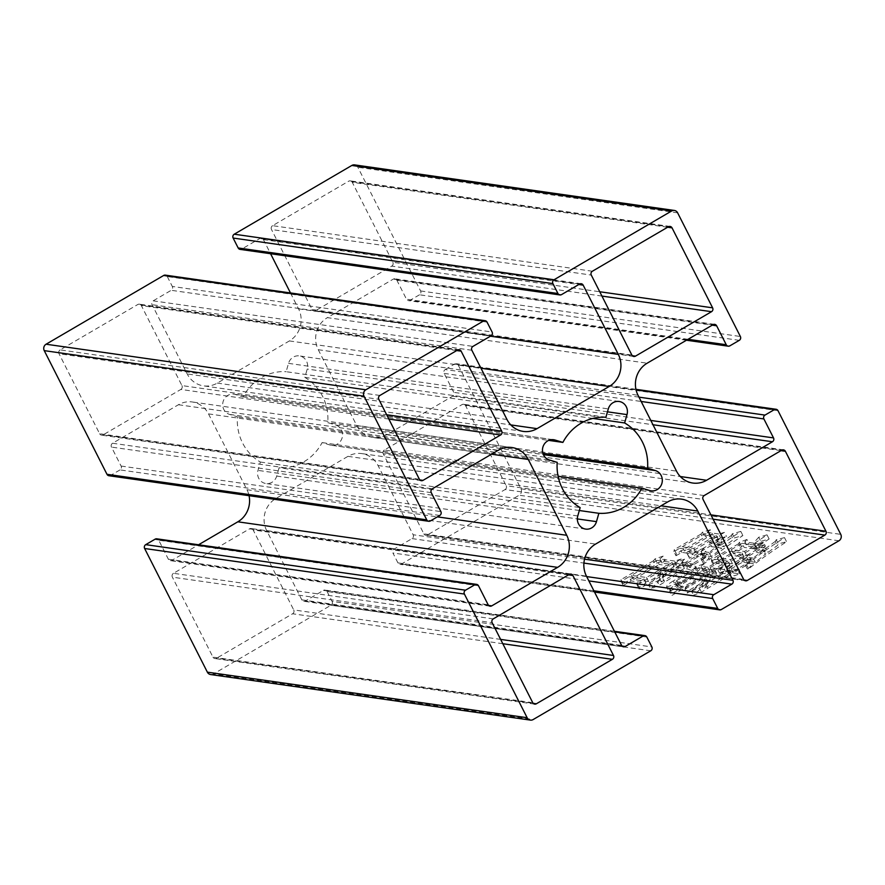 <?xml version="1.0" encoding="UTF-8"?>
<svg xmlns="http://www.w3.org/2000/svg" width="885" height="885" viewBox="0 0 885 885"><rect width="100%" height="100%" fill="white"/><g stroke="black" fill="none" stroke-linecap="round" stroke-linejoin="round"><path stroke-width="0.66" stroke-dasharray="4.42 3.32" d="M605.915 417.255L286.143 371.7L288.521 363.359A10.388 9.757 -81.9 0 1 293.267 357.131A10.388 9.757 -81.9 0 1 299.34 355.914A10.388 9.757 -81.9 0 1 307.228 369.045L304.849 377.397A48.166 45.257 -81.9 0 1 327.793 422.632L335.614 425.01A10.388 9.757 -81.9 0 1 342.307 437.113A10.388 9.757 -81.9 0 1 331.311 445.277A10.388 9.757 -81.9 0 1 329.928 444.967L322.107 442.588A48.166 45.257 -81.9 0 1 279.085 467.745L276.706 476.086A10.388 9.757 -81.9 0 1 265.887 483.52A10.388 9.757 -81.9 0 1 258 470.389L260.378 462.047A48.166 45.257 -81.9 0 1 237.434 416.813L229.613 414.423A10.388 9.757 -81.9 0 1 222.732 405.64A10.388 9.757 -81.9 0 1 227.854 395.385A10.388 9.757 -81.9 0 1 233.917 394.168A10.388 9.757 -81.9 0 1 235.299 394.478L243.121 396.856A48.166 45.257 -81.9 0 1 261.285 377.674A48.166 45.257 -81.9 0 1 286.143 371.7M676.007 555.758L681.793 552.373L693.431 554.032L688.884 556.687L689.349 558.258L726.552 536.509L720.722 538.08L709.416 536.465L712.37 533.887L704.548 536.376L703 538.257L676.372 553.711L676.007 555.758L673.916 551.632L679.702 548.258L681.793 552.373M623.228 585.516L631.082 580.925L646.083 583.06L639.058 587.175L639.103 588.979L683.342 563.114L676.682 565.172L662.013 563.081L665.21 560.238L657.135 562.993L655.586 564.873L623.173 583.702L623.228 585.516L621.126 581.401L628.992 576.799L631.082 580.925M593.89 590.793L397.94 562.882A2.832 2.666 98.1 0 0 401.547 563.977L519.152 495.224A4.724 4.436 98.1 0 0 520.977 488.808L458.242 365.14A2.832 2.666 98.1 0 0 454.636 364.045L636.072 389.898M681.052 587.142L682.711 586.18L677.047 586.08L678.718 584.708L700.632 571.898L707.546 572.883L672.235 593.404L671.87 595.45L709.737 573.192L716.651 574.177L687.711 591.103L687.18 593.127L725.213 570.891L719.306 572.75L712.215 571.743L724.627 564.486L730.014 565.261L727.536 566.71L727.415 568.491L765.459 546.255L759.618 547.826L756.752 547.417L769.12 538.965L760.79 541.377L755.569 547.251L746.807 546.001L749.009 543.611L741.442 546.443L740.723 547.837L713.675 563.535L713.553 565.316L716.861 563.38L722.425 564.176L710.024 571.433L703.276 570.471L705.489 568.07L697.922 570.902L697.203 572.307L675.288 585.118C670.421 587.994 668.264 589.985 668.817 591.114L681.052 587.142L678.961 583.016L680.62 582.053L682.711 586.18M684.415 568.38L661.261 581.921L663.872 575.98L662.29 576.655C659.989 580.162 656.128 584.222 650.696 588.835L659.336 585.25L686.771 568.712L690.754 570.183L695.997 568.225L689.249 567.263L705.788 557.594L709.327 558.103L703.52 563.59L704.847 563.17C715.722 554.364 728.399 545.149 742.913 535.525L734.406 537.925L733.444 539.596L723.886 546.642L718.83 545.923L722.016 542.472L711.463 546.676L721.751 548.147L711.308 556.577L703.21 555.426L706.153 552.24L696.008 556.2L703.431 557.262L686.893 566.931L683.685 566.477L686.627 563.28L676.649 567.274L684.415 568.38L682.324 564.254L659.17 577.794L661.261 581.921M728.576 574.066L703.774 588.58L707.9 582.85L706.318 583.525L693.619 595.251L701.429 592.153L730.767 574.387L734.417 575.803L739.661 573.845L733.245 572.938L749.783 563.269L753.323 563.767L747.515 569.254L748.677 568.823C759.33 560.205 771.963 551.189 786.588 541.753L778.324 543.877L777.362 545.547L768.058 552.34L763.335 551.665L765.779 549.01L756.631 552.517L765.912 553.833L755.303 562.252L748.555 561.289L751.254 558.358L741.519 562.086L747.593 562.948L731.054 572.617L728.864 572.307L731.552 569.387L721.828 573.115L728.576 574.066L726.485 569.951L701.672 584.454L703.774 588.58M650.752 650.796L330.979 605.229L213.385 673.994L533.157 719.549M667.633 227.235L352.263 182.31L392.84 262.281L599.742 291.751M352.263 182.31A2.832 2.666 98.1 0 0 348.657 181.204L668.429 226.77M592.386 271.23L272.613 225.675L348.657 181.204M272.613 225.675A2.832 2.666 98.1 0 0 271.507 229.525L591.28 275.08M631.857 355.051L312.084 309.496L271.507 229.525M312.084 309.496A2.832 2.666 98.1 0 0 315.691 310.591L632.31 355.704M601.933 296.077L391.745 266.12L315.691 310.591M391.745 266.12A2.832 2.666 98.1 0 0 392.84 262.281M493.255 618.88L173.482 573.314L249.537 528.854L569.309 574.409M173.482 573.314A2.832 2.666 98.1 0 0 172.387 577.164L492.16 622.719M532.737 702.69L212.964 657.135L172.387 577.164M212.964 657.135A2.832 2.666 98.1 0 0 216.571 658.23L533.19 703.343M502.813 643.716L292.614 613.77L216.571 658.23M292.614 613.77A2.832 2.666 98.1 0 0 293.72 609.92L500.622 639.401M568.502 574.885L253.143 529.949L293.72 609.92M253.143 529.949A2.832 2.666 98.1 0 0 249.537 528.854M743.632 579.387L423.86 533.832L383.293 453.861L703.066 499.417M423.86 533.832A2.832 2.666 98.1 0 0 427.466 534.927L744.086 580.04M713.089 519.174L505.092 489.549L427.466 534.927M505.092 489.549A2.832 2.666 98.1 0 0 506.187 485.699L710.898 514.86M780.979 450.653L465.61 405.728L506.187 485.699M465.61 405.728A2.832 2.666 98.1 0 0 462.003 404.633L781.776 450.188M704.161 495.567L384.389 450.011L462.003 404.633M384.389 450.011A2.832 2.666 98.1 0 0 383.293 453.861M290.479 292.957L298.544 308.854A23.607 22.191 -81.9 0 1 289.406 340.924L217.267 383.094A23.607 22.191 -81.9 0 1 203.484 385.86A23.607 22.191 -81.9 0 1 187.211 373.946L152.076 304.694A2.832 2.666 98.1 0 1 153.182 300.845L171.214 290.302A2.832 2.666 98.1 0 0 172.309 286.452L492.082 332.008M581.235 283.731L261.462 238.176A2.832 2.666 98.1 0 1 263.409 239.603L270.578 253.718M261.462 238.176A2.832 2.666 98.1 0 0 259.803 238.507L241.771 249.05L561.544 294.605M240.123 249.382A2.832 2.666 98.1 0 0 241.771 249.05M739.274 340.349L419.501 294.793A2.832 2.666 98.1 0 0 420.596 290.944L357.861 167.276A4.724 4.436 98.1 0 0 354.608 164.898M419.501 294.793L410.087 300.292L729.859 345.847M714.682 324.364L394.909 278.808A2.832 2.666 98.1 0 1 396.867 280.235L406.481 299.196A2.832 2.666 98.1 0 0 410.087 300.292M394.909 278.808A2.832 2.666 98.1 0 0 393.261 279.129L327.395 317.638L647.167 363.193M638.981 397.144L445.221 369.543A2.832 2.666 98.1 0 0 444.126 373.393L453.751 392.354A2.832 2.666 98.1 0 1 452.644 396.203L386.789 434.712A23.607 22.191 -81.9 0 1 373.005 437.467A23.607 22.191 -81.9 0 1 356.732 425.552L318.257 349.708A23.607 22.191 -81.9 0 1 327.395 317.638M445.221 369.543L454.636 364.045M397.94 562.882L392.918 552.992L588.868 580.903M623.538 646.824L303.765 601.269A2.832 2.666 98.1 0 1 301.818 599.842L266.684 530.591A23.607 22.191 -81.9 0 1 275.821 498.52L347.96 456.35A23.607 22.191 -81.9 0 1 361.744 453.585A23.607 22.191 -81.9 0 1 378.017 465.499L413.151 534.75A2.832 2.666 98.1 0 1 412.045 538.6L394.013 549.142A2.832 2.666 98.1 0 0 392.918 552.992M303.765 601.269A2.832 2.666 98.1 0 0 305.425 600.937L323.456 590.395L614.743 631.89M646.835 637.045L327.063 591.49A2.832 2.666 98.1 0 0 323.456 590.395M327.063 591.49L332.085 601.391L651.858 646.946M330.979 605.229A2.832 2.666 98.1 0 0 332.085 601.391M210.619 674.547A4.724 4.436 98.1 0 0 213.385 673.994M490.091 606.192L170.318 560.636A2.832 2.666 98.1 0 1 168.36 559.209L158.747 540.248A2.832 2.666 98.1 0 0 156.789 538.821M170.318 560.636A2.832 2.666 98.1 0 0 171.967 560.305L198.55 544.773M439.779 515.457L120.006 469.902A2.832 2.666 98.1 0 0 121.101 466.052L111.477 447.091A2.832 2.666 98.1 0 1 112.583 443.241L178.438 404.733A23.607 22.191 -81.9 0 1 192.222 401.967A23.607 22.191 -81.9 0 1 208.495 413.881L246.97 489.737A23.607 22.191 -81.9 0 1 249.061 495.688M120.006 469.902L110.592 475.4L430.364 520.955M108.944 475.732A2.832 2.666 98.1 0 0 110.592 475.4M487.06 322.118L167.287 276.562A2.832 2.666 98.1 0 0 165.34 275.135M167.287 276.562L172.309 286.452M456.726 350.548L141.368 305.613L181.934 385.583L386.656 414.755M141.368 305.613A2.832 2.666 98.1 0 0 137.761 304.517L457.534 350.073M379.908 395.451L60.136 349.896L137.761 304.517M60.136 349.896A2.832 2.666 98.1 0 0 59.041 353.746L378.813 399.301M419.39 479.272L99.618 433.716L59.041 353.746M99.618 433.716A2.832 2.666 98.1 0 0 103.224 434.812L419.844 479.924M388.847 419.07L180.839 389.433L103.224 434.812M180.839 389.433A2.832 2.666 98.1 0 0 181.934 385.583M243.121 396.856L548.711 440.387M260.378 462.047L580.151 507.603M557.207 462.368L237.434 416.813M322.107 442.588L558.081 476.207M579.321 510.512L279.085 467.745M304.849 377.397L592.861 418.428M542.903 453.275L327.793 422.632M680.62 582.053L674.956 581.954L676.627 580.582L678.718 584.708M676.627 580.582L698.542 567.772L700.632 571.898M698.542 567.772L705.456 568.756L707.546 572.883M705.456 568.756L670.144 589.277L672.235 593.404M670.144 589.277L669.779 591.335L671.87 595.45M669.779 591.335L707.646 569.066L709.737 573.192M707.646 569.066L714.56 570.051L716.651 574.177M714.56 570.051L685.621 586.976L687.711 591.103M685.621 586.976L685.09 589.001L687.18 593.127M685.09 589.001L723.122 566.765L725.213 570.891M723.122 566.765L717.215 568.624L719.306 572.75M717.215 568.624L710.124 567.617L712.215 571.743M710.124 567.617L722.536 560.371L724.627 564.486M722.536 560.371L727.924 561.134L730.014 565.261M727.924 561.134L725.446 562.583L727.536 566.71M725.446 562.583L725.324 564.376L727.415 568.491M725.324 564.376L763.368 542.129L765.459 546.255M763.368 542.129L757.527 543.711L759.618 547.826M757.527 543.711L754.662 543.302L756.752 547.417M754.662 543.302L767.029 534.839L769.12 538.965M767.029 534.839L758.699 537.261L760.79 541.377M758.699 537.261L753.478 543.136L755.569 547.251M753.478 543.136L744.705 541.885L746.807 546.001M744.705 541.885L746.918 539.485L749.009 543.611M746.918 539.485L739.351 542.317L741.442 546.443M739.351 542.317L738.632 543.722L740.723 547.837M738.632 543.722L711.584 559.409L713.675 563.535M711.584 559.409L711.463 561.201L713.553 565.316M711.463 561.201L714.77 559.265L716.861 563.38M714.77 559.265L720.335 560.05L722.425 564.176M720.335 560.05L707.934 567.307L710.024 571.433M707.934 567.307L701.186 566.345L703.276 570.471M701.186 566.345L703.398 563.955L705.489 568.07M703.398 563.955L695.831 566.787L697.922 570.902M695.831 566.787L695.112 568.181L697.203 572.307M695.112 568.181L673.197 580.991L675.288 585.118M673.197 580.991C668.33 583.868 666.173 585.87 666.726 586.987L668.817 591.114M666.726 586.987L678.961 583.016M728.831 551.045L741.984 552.915L730.413 559.685L717.259 557.816L728.831 551.045L730.922 555.16L744.075 557.041L732.503 563.811L719.35 561.931L730.922 555.16M742.061 543.313L755.215 545.182L744.462 551.466L731.309 549.596L742.061 543.313L744.152 547.428L757.306 549.308L746.553 555.592L733.399 553.711L744.152 547.428M755.215 545.182L757.306 549.308M731.309 549.596L733.399 553.711M744.462 551.466L746.553 555.592M741.984 552.915L744.075 557.041M717.259 557.816L719.35 561.931M730.413 559.685L732.503 563.811M628.992 576.799L643.992 578.945L646.083 583.06M643.992 578.945L636.968 583.049L639.058 587.175M636.968 583.049L637.012 584.863L639.103 588.979M637.012 584.863L681.251 558.999L683.342 563.114M681.251 558.999L674.591 561.057L676.682 565.172M674.591 561.057L659.922 558.966L662.013 563.081M659.922 558.966L663.119 556.112L665.21 560.238M663.119 556.112L655.044 558.866L657.135 562.993M655.044 558.866L653.495 560.758L655.586 564.873M653.495 560.758L621.082 579.586L623.173 583.702M621.082 579.586L621.126 581.401M657.101 560.36L672.113 562.506L646.47 577.496L631.47 575.35L657.101 560.36L659.192 564.486L674.204 566.621L648.572 581.611L633.56 579.476L659.192 564.486M672.113 562.506L674.204 566.621M631.47 575.35L633.56 579.476M646.47 577.496L648.572 581.611M659.17 577.794L661.781 571.854L663.872 575.98M661.781 571.854L660.199 572.529L662.29 576.655M660.199 572.529C657.898 576.047 654.037 580.106 648.605 584.708L650.696 588.835M648.605 584.708L657.245 581.124L659.336 585.25M657.245 581.124L662.356 577.651L664.447 581.766M662.356 577.651L684.68 564.597L686.771 568.712M684.68 564.597L685.864 564.763L687.955 568.889M685.864 564.763L688.663 566.068L690.754 570.183M688.663 566.068L693.906 564.11L695.997 568.225M693.906 564.11L687.158 563.148L689.249 567.263M687.158 563.148L703.697 553.479L705.788 557.594M703.697 553.479L707.237 553.977L709.327 558.103M707.237 553.977L701.429 559.464L703.52 563.59M701.429 559.464L702.756 559.054L704.847 563.17M702.756 559.054C713.631 550.238 726.308 541.023 740.811 531.409L742.913 535.525M740.811 531.409L732.315 533.799L734.406 537.925M732.315 533.799L731.353 535.469L733.444 539.596M731.353 535.469L721.795 542.527L723.886 546.642M721.795 542.527L716.739 541.808L718.83 545.923M716.739 541.808L719.925 538.346L722.016 542.472M719.925 538.346L709.372 542.56L711.463 546.676M709.372 542.56L719.66 544.021L721.751 548.147M719.66 544.021L709.217 552.461L711.308 556.577M709.217 552.461L701.119 551.3L703.21 555.426M701.119 551.3L704.062 548.114L706.153 552.24M704.062 548.114L693.917 552.085L696.008 556.2M693.917 552.085L701.34 553.136L703.431 557.262M701.34 553.136L684.802 562.805L686.893 566.931M684.802 562.805L681.594 562.351L683.685 566.477M681.594 562.351L684.536 559.165L686.627 563.28M684.536 559.165L674.558 563.159L676.649 567.274M674.558 563.159L682.324 564.254M679.702 548.258L691.34 549.906L693.431 554.032M691.34 549.906L686.793 552.572L688.884 556.687M686.793 552.572L689.349 558.258M687.258 554.143L724.461 532.383L726.552 536.509M724.461 532.383L718.631 533.954L720.722 538.08M718.631 533.954L707.325 532.35L709.416 536.465M707.325 532.35L710.279 529.761L712.37 533.887M710.279 529.761L702.458 532.25L704.548 536.376M702.458 532.25L700.909 534.142L703 538.257M700.909 534.142L674.281 549.585L676.372 553.711M674.281 549.585L673.916 551.632M682.18 546.797L704.515 533.744L716.142 535.403L693.818 548.457L682.18 546.797L684.282 550.924L706.606 537.87L718.244 539.529L695.909 552.583L684.282 550.924M704.515 533.744L706.606 537.87M716.142 535.403L718.244 539.529M693.818 548.457L695.909 552.583M701.672 584.454L705.81 578.724L707.9 582.85M705.81 578.724L704.228 579.409L706.318 583.525M704.228 579.409L691.528 591.125L693.619 595.251M691.528 591.125L699.338 588.027L701.429 592.153M699.338 588.027L705.522 583.801L707.613 587.917M705.522 583.801L728.676 570.261L730.767 574.387M728.676 570.261L729.517 570.383L731.607 574.509M729.517 570.383L732.326 571.688L734.417 575.803M732.326 571.688L737.57 569.719L739.661 573.845M737.57 569.719L731.154 568.812L733.245 572.938M731.154 568.812L747.692 559.143L749.783 563.269M747.692 559.143L751.232 559.652L753.323 563.767M751.232 559.652L745.424 565.128L747.515 569.254M745.424 565.128L746.586 564.696L748.677 568.823M746.586 564.696C757.239 556.09 769.873 547.063 784.497 537.626L786.588 541.753M784.497 537.626L776.233 539.761L778.324 543.877M776.233 539.761L775.271 541.421L777.362 545.547M775.271 541.421L765.967 548.213L768.058 552.34M765.967 548.213L761.244 547.538L763.335 551.665M761.244 547.538L763.689 544.883L765.779 549.01M763.689 544.883L754.54 548.39L756.631 552.517M754.54 548.39L763.821 549.718L765.912 553.833M763.821 549.718L753.212 558.125L755.303 562.252M753.212 558.125L746.464 557.163L748.555 561.289M746.464 557.163L749.164 554.242L751.254 558.358M749.164 554.242L739.429 557.959L741.519 562.086M739.429 557.959L745.502 558.833L747.593 562.948M745.502 558.833L728.963 568.502L731.054 572.617M728.963 568.502L726.773 568.181L728.864 572.307M726.773 568.181L729.461 565.261L731.552 569.387M729.461 565.261L719.737 568.989L721.828 573.115M719.737 568.989L726.485 569.951M552.284 439.635L235.299 394.478M607.464 411.824L307.228 369.045M838.925 540.779L519.152 495.224M401.547 563.977L721.319 609.533M217.267 383.094L510.789 424.911M506.983 419.501L187.211 373.946M289.406 340.924L480.964 368.215M298.544 308.854L490.423 336.189M263.409 239.603L578.779 284.527M579.575 284.063L259.803 238.507M677.633 212.843L357.861 167.276M420.596 290.944L740.369 336.499M688.032 339.309L406.481 299.196M396.867 280.235L712.226 325.16M713.033 324.695L393.261 279.129M318.257 349.708L638.03 395.263M356.732 425.552L676.505 471.119M386.789 434.712L680.311 476.528M452.644 396.203L652.986 424.745M650.796 420.43L453.751 392.354M444.126 373.393L641.171 401.469M778.015 410.695L458.242 365.14M520.977 488.808L840.75 534.363M586.678 576.589L394.013 549.142M412.045 538.6L583.923 563.081M584.554 559.165L413.151 534.75M378.017 465.499L661.029 505.822M347.96 456.35L667.732 501.906M275.821 498.52L595.594 544.076M266.684 530.591L586.456 576.146M301.818 599.842L621.591 645.397M622.044 646.05L305.425 600.937M478.519 585.804L158.747 540.248M168.36 559.209L488.133 604.765M488.597 605.417L171.967 560.305M246.97 489.737L437.378 516.862M208.495 413.881L491.518 454.204M178.438 404.733L498.211 450.288M112.583 443.241L432.356 488.797M431.249 492.646L111.477 447.091M121.101 466.052L440.874 511.607M490.987 335.858L171.214 290.302M153.182 300.845L472.955 346.4M471.849 350.25L152.076 304.694M229.613 414.423L549.386 459.99M276.706 476.086L577.352 518.92M577.772 515.955L258 470.389M335.614 425.01L543.401 454.613M649.701 490.522L329.928 444.967M288.521 363.359L608.294 408.914M553.689 439.723L233.917 394.168M619.113 401.48L299.34 355.914M523.256 431.415L203.484 385.86M692.778 483.033L373.005 437.467M681.516 499.14L361.744 453.585M511.995 447.533L192.222 401.967M585.66 529.086L265.887 483.52M651.083 490.832L331.311 445.277M670.089 226.438L350.316 180.872M633.804 356.478L314.031 310.923M570.969 574.077L251.196 528.522M534.684 704.128L214.911 658.562M745.59 580.814L425.818 535.259M783.435 449.857L463.663 404.301M686.45 340.227L408.439 300.623M635.939 389.312L456.284 363.713M594.521 592.043L399.887 564.309M614.422 631.282L325.105 590.063M459.182 349.741L139.41 304.186M421.337 480.699L101.565 435.143M677.047 586.08L674.956 581.954"/><path stroke-width="1.33" d="M548.711 440.387L562.893 442.411A48.166 45.257 -81.9 0 1 581.058 423.229A48.166 45.257 -81.9 0 1 605.915 417.255L608.294 408.914A10.388 9.757 -81.9 0 1 613.039 402.697A10.388 9.757 -81.9 0 1 619.113 401.48A10.388 9.757 -81.9 0 1 627 414.611L607.464 411.824M577.352 518.92L596.479 521.641A10.388 9.757 -81.9 0 1 585.66 529.086A10.388 9.757 -81.9 0 1 577.772 515.955L580.151 507.603A48.166 45.257 -81.9 0 1 557.207 462.368L549.386 459.99A10.388 9.757 -81.9 0 1 542.505 451.195A10.388 9.757 -81.9 0 1 547.627 440.94A10.388 9.757 -81.9 0 1 553.689 439.723A10.388 9.757 -81.9 0 1 555.072 440.033L552.284 439.635M588.868 580.903L712.69 598.548L717.713 608.438A2.832 2.666 -81.9 0 0 721.319 609.533L838.925 540.779A4.724 4.436 -81.9 0 0 840.75 534.363L778.015 410.695A2.832 2.666 -81.9 0 0 776.056 409.268L635.939 389.312M145.726 544.651L155.141 539.153L474.913 584.708L465.499 590.207L145.726 544.651A2.832 2.666 98.1 0 0 144.631 548.501L464.404 594.056L527.139 717.724A4.724 4.436 98.1 0 0 533.157 719.549L650.752 650.796A2.832 2.666 -81.9 0 0 651.858 646.946L646.835 637.045A2.832 2.666 -81.9 0 0 644.877 635.618L614.422 631.282M270.578 253.718L290.479 292.957M238.165 247.955A2.832 2.666 98.1 0 0 240.123 249.382L559.895 294.937A2.832 2.666 -81.9 0 1 557.937 293.51L238.165 247.955L233.142 238.054L552.915 283.609A2.832 2.666 -81.9 0 1 554.021 279.771L234.248 234.204A2.832 2.666 98.1 0 0 233.142 238.054M351.843 165.451L671.615 211.006A4.724 4.436 -81.9 0 1 674.381 210.453L354.608 164.898A4.724 4.436 98.1 0 0 351.843 165.451L234.248 234.204M144.631 548.501L207.367 672.158A4.724 4.436 98.1 0 0 210.619 674.547L530.392 720.102M474.913 584.708A2.832 2.666 -81.9 0 1 476.561 584.377L156.789 538.821A2.832 2.666 98.1 0 0 155.141 539.153M249.061 495.688A23.607 22.191 -81.9 0 1 237.833 521.807L198.55 544.773M106.985 474.305A2.832 2.666 98.1 0 0 108.944 475.732L428.716 521.287A2.832 2.666 -81.9 0 1 426.758 519.86L106.985 474.305L44.25 350.637L364.023 396.192A4.724 4.436 -81.9 0 1 365.848 389.776L46.075 344.221A4.724 4.436 98.1 0 0 44.25 350.637M163.681 275.467L483.453 321.023A2.832 2.666 -81.9 0 1 485.113 320.691L165.34 275.135A2.832 2.666 98.1 0 0 163.681 275.467L46.075 344.221M592.386 271.23L668.429 226.77A2.832 2.666 -81.9 0 1 672.036 227.865L712.613 307.836A2.832 2.666 -81.9 0 1 711.518 311.686L635.463 356.146A2.832 2.666 -81.9 0 1 631.857 355.051L591.28 275.08A2.832 2.666 -81.9 0 1 592.386 271.23M379.908 395.451L457.534 350.073A2.832 2.666 -81.9 0 1 461.14 351.168L501.706 431.139A2.832 2.666 -81.9 0 1 500.611 434.989L422.997 480.367A2.832 2.666 -81.9 0 1 419.39 479.272L378.813 399.301A2.832 2.666 -81.9 0 1 379.908 395.451M532.737 702.69L492.16 622.719A2.832 2.666 -81.9 0 1 493.255 618.88L569.309 574.409A2.832 2.666 -81.9 0 1 572.916 575.504L613.493 655.475A2.832 2.666 -81.9 0 1 612.387 659.325L536.343 703.796A2.832 2.666 -81.9 0 1 532.737 702.69M562.893 442.411L555.072 440.033M592.861 418.428L624.622 422.953L627 414.611M624.622 422.953A48.166 45.257 -81.9 0 1 647.566 468.187L542.903 453.275M543.401 454.613L655.387 470.577L647.566 468.187M655.387 470.577A10.388 9.757 -81.9 0 1 662.08 482.668A10.388 9.757 -81.9 0 1 651.083 490.832A10.388 9.757 -81.9 0 1 649.701 490.522L641.879 488.144A48.166 45.257 -81.9 0 1 598.857 513.3L579.321 510.512M596.479 521.641L598.857 513.3M824.864 535.104L747.239 580.483A2.832 2.666 -81.9 0 1 743.632 579.387L703.066 499.417A2.832 2.666 -81.9 0 1 704.161 495.567L781.776 450.188A2.832 2.666 -81.9 0 1 785.382 451.284L825.959 531.254A2.832 2.666 -81.9 0 1 824.864 535.104L713.089 519.174M559.895 294.937A2.832 2.666 -81.9 0 0 561.544 294.605L579.575 284.063A2.832 2.666 -81.9 0 1 583.182 285.158L618.316 354.409A23.607 22.191 -81.9 0 1 609.179 386.479L537.04 428.65A23.607 22.191 -81.9 0 1 523.256 431.415A23.607 22.191 -81.9 0 1 506.983 419.501L471.849 350.25A2.832 2.666 -81.9 0 1 472.955 346.4L490.987 335.858A2.832 2.666 -81.9 0 0 492.082 332.008L487.06 322.118A2.832 2.666 -81.9 0 0 485.113 320.691M483.453 321.023L365.848 389.776M364.023 396.192L426.758 519.86M491.518 454.204L528.268 459.448A23.607 22.191 -81.9 0 0 511.995 447.533A23.607 22.191 -81.9 0 0 498.211 450.288L432.356 488.797A2.832 2.666 -81.9 0 0 431.249 492.646L440.874 511.607A2.832 2.666 -81.9 0 1 439.779 515.457L430.364 520.955A2.832 2.666 -81.9 0 1 428.716 521.287M528.268 459.448L566.743 535.292A23.607 22.191 -81.9 0 1 557.605 567.362L491.739 605.871A2.832 2.666 -81.9 0 1 488.133 604.765L478.519 585.804A2.832 2.666 -81.9 0 0 476.561 584.377M464.404 594.056A2.832 2.666 -81.9 0 1 465.499 590.207M614.743 631.89L643.229 635.95A2.832 2.666 -81.9 0 1 644.877 635.618M643.229 635.95L625.197 646.492A2.832 2.666 -81.9 0 1 621.591 645.397L586.456 576.146A23.607 22.191 -81.9 0 1 595.594 544.076L667.732 501.906A23.607 22.191 -81.9 0 1 681.516 499.14A23.607 22.191 -81.9 0 1 697.789 511.054L732.924 580.306A2.832 2.666 -81.9 0 1 731.818 584.155L713.786 594.698L586.678 576.589M712.69 598.548A2.832 2.666 -81.9 0 1 713.786 594.698M636.072 389.898L774.408 409.6A2.832 2.666 -81.9 0 1 776.056 409.268M774.408 409.6L764.994 415.098L638.981 397.144M641.171 401.469L763.899 418.948A2.832 2.666 -81.9 0 1 764.994 415.098M763.899 418.948L773.523 437.909A2.832 2.666 -81.9 0 1 772.417 441.759L706.562 480.267A23.607 22.191 -81.9 0 1 692.778 483.033A23.607 22.191 -81.9 0 1 676.505 471.119L638.03 395.263A23.607 22.191 -81.9 0 1 647.167 363.193L713.033 324.695A2.832 2.666 -81.9 0 1 716.64 325.791L726.253 344.752L688.032 339.309M674.381 210.453A4.724 4.436 -81.9 0 1 677.633 212.843L740.369 336.499A2.832 2.666 -81.9 0 1 739.274 340.349L729.859 345.847A2.832 2.666 -81.9 0 1 726.253 344.752M671.615 211.006L554.021 279.771M552.915 283.609L557.937 293.51M558.081 476.207L641.879 488.144M527.139 717.724L207.367 672.158M672.036 227.865L667.633 227.235M599.742 291.751L712.613 307.836M711.518 311.686L601.933 296.077M632.31 355.704L635.463 356.146M612.387 659.325L502.813 643.716M533.19 703.343L536.343 703.796M572.916 575.504L568.502 574.885M500.622 639.401L613.493 655.475M744.086 580.04L747.239 580.483M785.382 451.284L780.979 450.653M710.898 514.86L825.959 531.254M510.789 424.911L537.04 428.65M480.964 368.215L609.179 386.479M490.423 336.189L618.316 354.409M578.779 284.527L583.182 285.158M712.226 325.16L716.64 325.791M680.311 476.528L706.562 480.267M652.986 424.745L772.417 441.759M773.523 437.909L650.796 420.43M583.923 563.081L731.818 584.155M732.924 580.306L584.554 559.165M661.029 505.822L697.789 511.054M625.197 646.492L622.044 646.05M491.739 605.871L488.597 605.417M237.833 521.807L557.605 567.362M437.378 516.862L566.743 535.292M461.14 351.168L456.726 350.548M386.656 414.755L501.706 431.139M500.611 434.989L388.847 419.07M419.844 479.924L422.997 480.367M717.713 608.438L593.89 590.793M728.211 346.179L686.45 340.227M719.66 609.865L594.521 592.043"/></g></svg>
